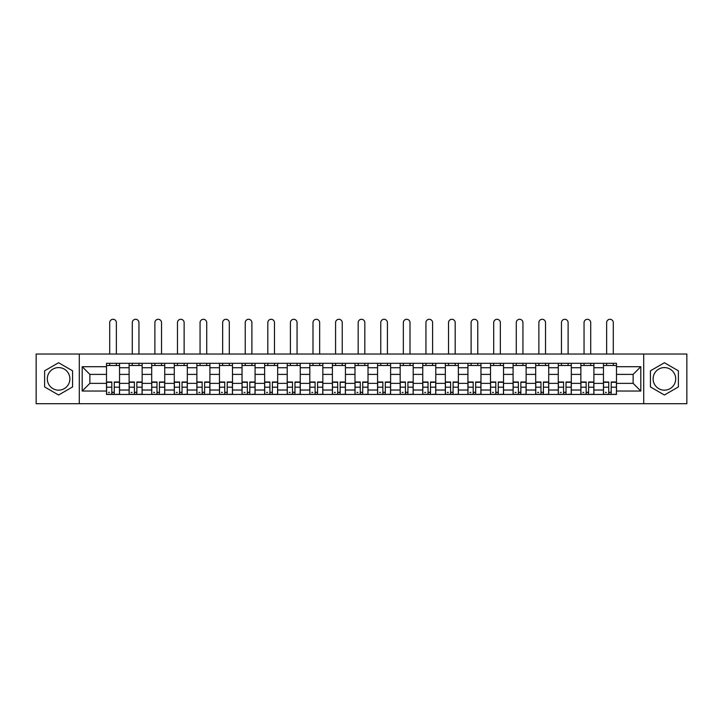 <?xml version="1.0" encoding="UTF-8"?>
<svg xmlns="http://www.w3.org/2000/svg" width="723" height="723" viewBox="0 0 723 723"><rect width="100%" height="100%" fill="white"/><g stroke="black" fill="none" stroke-linecap="round" stroke-linejoin="round"><path stroke-width="1.08" d="M58.59 390.167A11.297 11.297 0 0 1 47.302 378.879A11.297 11.297 0 0 1 58.59 367.582A11.297 11.297 0 0 1 69.887 378.879A11.297 11.297 0 0 1 58.59 390.167M664.41 390.167A11.297 11.297 0 0 1 653.113 378.879A11.297 11.297 0 0 1 664.41 367.582A11.297 11.297 0 0 1 675.698 378.879A11.297 11.297 0 0 1 664.41 390.167M643.705 403.705L686.85 403.705L686.85 354.044L36.15 354.044L36.15 403.705L643.705 403.705L643.705 354.044M129.11 394.442L129.11 367.727L119.548 367.727L119.548 394.442M119.548 367.727L119.548 363.308M129.11 367.727L129.11 363.308M142.142 363.308L142.142 394.442M151.694 394.442L151.694 363.308M164.727 363.308L164.727 394.442M174.279 394.442L174.279 363.308M187.311 363.308L187.311 394.442M196.873 394.442L196.873 363.308M209.905 363.308L209.905 394.442M219.458 394.442L219.458 363.308M232.49 363.308L232.49 394.442M242.042 394.442L242.042 363.308M255.074 363.308L255.074 394.442M264.636 394.442L264.636 363.308M277.668 363.308L277.668 394.442M287.221 394.442L287.221 363.308M300.253 363.308L300.253 394.442M309.806 394.442L309.806 363.308M322.838 363.308L322.838 394.442M332.399 394.442L332.399 363.308M345.431 363.308L345.431 394.442M354.984 394.442L354.984 363.308M368.016 363.308L368.016 394.442M377.569 394.442L377.569 363.308M390.601 363.308L390.601 394.442M400.162 394.442L400.162 363.308M413.195 363.308L413.195 394.442M422.747 394.442L422.747 363.308M435.779 363.308L435.779 394.442M445.332 394.442L445.332 363.308M458.364 363.308L458.364 394.442M467.926 394.442L467.926 363.308M480.958 363.308L480.958 394.442M490.51 394.442L490.51 363.308M503.542 363.308L503.542 394.442M513.095 394.442L513.095 363.308M526.127 363.308L526.127 394.442M535.689 394.442L535.689 363.308M548.721 363.308L548.721 394.442M558.273 394.442L558.273 363.308M571.306 363.308L571.306 394.442M580.858 394.442L580.858 363.308M593.89 363.308L593.89 394.442M603.452 394.442L603.452 363.308M603.452 383.362L593.89 383.362M580.858 383.362L571.306 383.362M558.273 383.362L548.721 383.362M535.689 383.362L526.127 383.362M513.095 383.362L503.542 383.362M490.51 383.362L480.958 383.362M467.926 383.362L458.364 383.362M445.332 383.362L435.779 383.362M422.747 383.362L413.195 383.362M400.162 383.362L390.601 383.362M377.569 383.362L368.016 383.362M354.984 383.362L345.431 383.362M332.399 383.362L322.838 383.362M309.806 383.362L300.253 383.362M287.221 383.362L277.668 383.362M264.636 383.362L255.074 383.362M242.042 383.362L232.49 383.362M219.458 383.362L209.905 383.362M196.873 383.362L187.311 383.362M174.279 383.362L164.727 383.362M151.694 383.362L142.142 383.362M129.11 383.362L119.548 383.362M603.452 374.387L593.89 374.387M580.858 374.387L571.306 374.387M558.273 374.387L548.721 374.387M535.689 374.387L526.127 374.387M513.095 374.387L503.542 374.387M490.51 374.387L480.958 374.387M467.926 374.387L458.364 374.387M445.332 374.387L435.779 374.387M422.747 374.387L413.195 374.387M400.162 374.387L390.601 374.387M377.569 374.387L368.016 374.387M354.984 374.387L345.431 374.387M332.399 374.387L322.838 374.387M309.806 374.387L300.253 374.387M287.221 374.387L277.668 374.387M264.636 374.387L255.074 374.387M242.042 374.387L232.49 374.387M219.458 374.387L209.905 374.387M196.873 374.387L187.311 374.387M174.279 374.387L164.727 374.387M151.694 374.387L142.142 374.387M129.11 374.387L119.548 374.387M89.869 383.362L106.516 383.362L106.516 374.387L89.869 374.387L89.869 383.362L82.196 391.035L82.196 366.715L106.516 366.715L106.516 374.387M616.484 374.387L616.484 383.362L633.131 383.362L633.131 374.387L616.484 374.387L616.484 363.308L106.516 363.308L106.516 366.715M616.484 366.715L640.804 366.715L640.804 391.035L616.484 391.035L616.484 383.362M106.516 383.362L106.516 394.442L616.484 394.442L616.484 391.035M106.516 391.035L82.196 391.035M79.295 403.705L79.295 354.044M72.562 370.809L58.59 362.738L44.618 370.809L44.618 386.941L58.59 395.011L72.562 386.941L72.562 370.809M678.382 370.809L664.41 362.738L650.438 370.809L650.438 386.941L664.41 395.011L678.382 386.941L678.382 370.809M114.27 392.273L111.803 392.273M106.516 365.486L119.548 365.486M136.855 392.273L134.388 392.273M129.11 365.486L142.142 365.486M159.44 392.273L156.981 392.273M151.694 365.486L164.727 365.486M182.033 392.273L179.566 392.273M174.279 365.486L187.311 365.486M204.618 392.273L202.151 392.273M196.873 365.486L209.905 365.486M227.203 392.273L224.745 392.273M219.458 365.486L232.49 365.486M249.796 392.273L247.329 392.273M242.042 365.486L255.074 365.486M272.381 392.273L269.914 392.273M264.636 365.486L277.668 365.486M294.966 392.273L292.508 392.273M287.221 365.486L300.253 365.486M317.56 392.273L315.092 392.273M309.806 365.486L322.838 365.486M340.144 392.273L337.677 392.273M332.399 365.486L345.431 365.486M362.729 392.273L360.271 392.273M354.984 365.486L368.016 365.486M385.323 392.273L382.856 392.273M377.569 365.486L390.601 365.486M407.908 392.273L405.44 392.273M400.162 365.486L413.195 365.486M430.492 392.273L428.034 392.273M422.747 365.486L435.779 365.486M453.086 392.273L450.619 392.273M445.332 365.486L458.364 365.486M475.671 392.273L473.204 392.273M467.926 365.486L480.958 365.486M498.255 392.273L495.797 392.273M490.51 365.486L503.542 365.486M520.849 392.273L518.382 392.273M513.095 365.486L526.127 365.486M543.434 392.273L540.967 392.273M535.689 365.486L548.721 365.486M566.019 392.273L563.56 392.273M558.273 365.486L571.306 365.486M588.612 392.273L586.145 392.273M580.858 365.486L593.89 365.486M611.197 392.273L608.73 392.273M603.452 365.486L616.484 365.486M82.196 366.715L89.869 374.387M633.131 383.362L640.804 391.035M633.131 374.387L640.804 366.715M116.367 354.044L116.367 322.621A3.326 3.326 0 0 0 113.032 319.295A3.326 3.326 0 0 0 109.706 322.621L109.706 354.044M111.803 381.988L111.803 394.297L106.588 394.297L106.588 381.988L111.803 381.988M114.27 392.417L111.803 392.417M109.489 392.417L108.477 392.417M116.584 394.297L119.476 394.297L119.476 381.988L114.27 381.988L114.27 394.297L109.706 394.297M119.476 394.297L116.367 394.297M116.367 363.308L116.367 365.486M109.706 363.308L109.706 365.486M138.952 354.044L138.952 322.621A3.326 3.326 0 0 0 135.626 319.295A3.326 3.326 0 0 0 132.291 322.621L132.291 354.044M134.388 381.988L134.388 394.297L129.182 394.297L129.182 381.988L134.388 381.988M136.855 392.417L134.388 392.417M132.074 392.417L131.062 392.417M139.168 394.297L142.07 394.297L142.07 381.988L136.855 381.988L136.855 394.297L132.291 394.297M142.07 394.297L138.952 394.297M138.952 363.308L138.952 365.486M132.291 363.308L132.291 365.486M161.536 354.044L161.536 322.621A3.326 3.326 0 0 0 158.21 319.295A3.326 3.326 0 0 0 154.885 322.621L154.885 354.044M156.981 381.988L156.981 394.297L151.767 394.297L151.767 381.988L156.981 381.988M159.44 392.417L156.981 392.417M154.659 392.417L153.647 392.417M161.762 394.297L164.654 394.297L164.654 381.988L159.44 381.988L159.44 394.297L154.885 394.297M164.654 394.297L161.536 394.297M161.536 363.308L161.536 365.486M154.885 363.308L154.885 365.486M184.13 354.044L184.13 322.621A3.326 3.326 0 0 0 180.795 319.295A3.326 3.326 0 0 0 177.469 322.621L177.469 354.044M179.566 381.988L179.566 394.297L174.351 394.297L174.351 381.988L179.566 381.988M182.033 392.417L179.566 392.417M177.252 392.417L176.24 392.417M184.347 394.297L187.239 394.297L187.239 381.988L182.033 381.988L182.033 394.297L177.469 394.297M187.239 394.297L184.13 394.297M184.13 363.308L184.13 365.486M177.469 363.308L177.469 365.486M206.715 354.044L206.715 322.621A3.326 3.326 0 0 0 203.389 319.295A3.326 3.326 0 0 0 200.054 322.621L200.054 354.044M202.151 381.988L202.151 394.297L196.945 394.297L196.945 381.988L202.151 381.988M204.618 392.417L202.151 392.417M199.837 392.417L198.825 392.417M206.932 394.297L209.833 394.297L209.833 381.988L204.618 381.988L204.618 394.297L200.054 394.297M209.833 394.297L206.715 394.297M206.715 363.308L206.715 365.486M200.054 363.308L200.054 365.486M229.299 354.044L229.299 322.621A3.326 3.326 0 0 0 225.974 319.295A3.326 3.326 0 0 0 222.648 322.621L222.648 354.044M224.745 381.988L224.745 394.297L219.53 394.297L219.53 381.988L224.745 381.988M227.203 392.417L224.745 392.417M222.422 392.417L221.41 392.417M229.525 394.297L232.417 394.297L232.417 381.988L227.203 381.988L227.203 394.297L222.648 394.297M232.417 394.297L229.299 394.297M229.299 363.308L229.299 365.486M222.648 363.308L222.648 365.486M251.893 354.044L251.893 322.621A3.326 3.326 0 0 0 248.558 319.295A3.326 3.326 0 0 0 245.233 322.621L245.233 354.044M247.329 381.988L247.329 394.297L242.115 394.297L242.115 381.988L247.329 381.988M249.796 392.417L247.329 392.417M245.016 392.417L244.003 392.417M252.11 394.297L255.002 394.297L255.002 381.988L249.796 381.988L249.796 394.297L245.233 394.297M255.002 394.297L251.893 394.297M251.893 363.308L251.893 365.486M245.233 363.308L245.233 365.486M274.478 354.044L274.478 322.621A3.326 3.326 0 0 0 271.152 319.295A3.326 3.326 0 0 0 267.817 322.621L267.817 354.044M269.914 381.988L269.914 394.297L264.708 394.297L264.708 381.988L269.914 381.988M272.381 392.417L269.914 392.417M267.6 392.417L266.588 392.417M274.695 394.297L277.596 394.297L277.596 381.988L272.381 381.988L272.381 394.297L267.817 394.297M277.596 394.297L274.478 394.297M274.478 363.308L274.478 365.486M267.817 363.308L267.817 365.486M297.063 354.044L297.063 322.621A3.326 3.326 0 0 0 293.737 319.295A3.326 3.326 0 0 0 290.411 322.621L290.411 354.044M292.508 381.988L292.508 394.297L287.293 394.297L287.293 381.988L292.508 381.988M294.966 392.417L292.508 392.417M290.185 392.417L289.173 392.417M297.289 394.297L300.181 394.297L300.181 381.988L294.966 381.988L294.966 394.297L290.411 394.297M300.181 394.297L297.063 394.297M297.063 363.308L297.063 365.486M290.411 363.308L290.411 365.486M319.656 354.044L319.656 322.621A3.326 3.326 0 0 0 316.322 319.295A3.326 3.326 0 0 0 312.996 322.621L312.996 354.044M315.092 381.988L315.092 394.297L309.878 394.297L309.878 381.988L315.092 381.988M317.56 392.417L315.092 392.417M312.779 392.417L311.767 392.417M319.873 394.297L322.765 394.297L322.765 381.988L317.56 381.988L317.56 394.297L312.996 394.297M322.765 394.297L319.656 394.297M319.656 363.308L319.656 365.486M312.996 363.308L312.996 365.486M342.241 354.044L342.241 322.621A3.326 3.326 0 0 0 338.915 319.295A3.326 3.326 0 0 0 335.58 322.621L335.58 354.044M337.677 381.988L337.677 394.297L332.472 394.297L332.472 381.988L337.677 381.988M340.144 392.417L337.677 392.417M335.364 392.417L334.351 392.417M342.458 394.297L345.359 394.297L345.359 381.988L340.144 381.988L340.144 394.297L335.58 394.297M345.359 394.297L342.241 394.297M342.241 363.308L342.241 365.486M335.58 363.308L335.58 365.486M364.826 354.044L364.826 322.621A3.326 3.326 0 0 0 361.5 319.295A3.326 3.326 0 0 0 358.174 322.621L358.174 354.044M360.271 381.988L360.271 394.297L355.056 394.297L355.056 381.988L360.271 381.988M362.729 392.417L360.271 392.417M357.948 392.417L356.936 392.417M365.052 394.297L367.944 394.297L367.944 381.988L362.729 381.988L362.729 394.297L358.174 394.297M367.944 394.297L364.826 394.297M364.826 363.308L364.826 365.486M358.174 363.308L358.174 365.486M387.42 354.044L387.42 322.621A3.326 3.326 0 0 0 384.085 319.295A3.326 3.326 0 0 0 380.759 322.621L380.759 354.044M382.856 381.988L382.856 394.297L377.641 394.297L377.641 381.988L382.856 381.988M385.323 392.417L382.856 392.417M380.542 392.417L379.53 392.417M387.636 394.297L390.528 394.297L390.528 381.988L385.323 381.988L385.323 394.297L380.759 394.297M390.528 394.297L387.42 394.297M387.42 363.308L387.42 365.486M380.759 363.308L380.759 365.486M410.004 354.044L410.004 322.621A3.326 3.326 0 0 0 406.678 319.295A3.326 3.326 0 0 0 403.344 322.621L403.344 354.044M405.44 381.988L405.44 394.297L400.235 394.297L400.235 381.988L405.44 381.988M407.908 392.417L405.44 392.417M403.127 392.417L402.115 392.417M410.221 394.297L413.122 394.297L413.122 381.988L407.908 381.988L407.908 394.297L403.344 394.297M413.122 394.297L410.004 394.297M410.004 363.308L410.004 365.486M403.344 363.308L403.344 365.486M432.589 354.044L432.589 322.621A3.326 3.326 0 0 0 429.263 319.295A3.326 3.326 0 0 0 425.937 322.621L425.937 354.044M428.034 381.988L428.034 394.297L422.819 394.297L422.819 381.988L428.034 381.988M430.492 392.417L428.034 392.417M425.711 392.417L424.699 392.417M432.815 394.297L435.707 394.297L435.707 381.988L430.492 381.988L430.492 394.297L425.937 394.297M435.707 394.297L432.589 394.297M432.589 363.308L432.589 365.486M425.937 363.308L425.937 365.486M455.183 354.044L455.183 322.621A3.326 3.326 0 0 0 451.848 319.295A3.326 3.326 0 0 0 448.522 322.621L448.522 354.044M450.619 381.988L450.619 394.297L445.404 394.297L445.404 381.988L450.619 381.988M453.086 392.417L450.619 392.417M448.305 392.417L447.293 392.417M455.4 394.297L458.292 394.297L458.292 381.988L453.086 381.988L453.086 394.297L448.522 394.297M458.292 394.297L455.183 394.297M455.183 363.308L455.183 365.486M448.522 363.308L448.522 365.486M477.767 354.044L477.767 322.621A3.326 3.326 0 0 0 474.442 319.295A3.326 3.326 0 0 0 471.107 322.621L471.107 354.044M473.204 381.988L473.204 394.297L467.998 394.297L467.998 381.988L473.204 381.988M475.671 392.417L473.204 392.417M470.89 392.417L469.878 392.417M477.984 394.297L480.885 394.297L480.885 381.988L475.671 381.988L475.671 394.297L471.107 394.297M480.885 394.297L477.767 394.297M477.767 363.308L477.767 365.486M471.107 363.308L471.107 365.486M500.352 354.044L500.352 322.621A3.326 3.326 0 0 0 497.026 319.295A3.326 3.326 0 0 0 493.701 322.621L493.701 354.044M495.797 381.988L495.797 394.297L490.583 394.297L490.583 381.988L495.797 381.988M498.255 392.417L495.797 392.417M493.475 392.417L492.462 392.417M500.578 394.297L503.47 394.297L503.47 381.988L498.255 381.988L498.255 394.297L493.701 394.297M503.47 394.297L500.352 394.297M500.352 363.308L500.352 365.486M493.701 363.308L493.701 365.486M522.946 354.044L522.946 322.621A3.326 3.326 0 0 0 519.611 319.295A3.326 3.326 0 0 0 516.285 322.621L516.285 354.044M518.382 381.988L518.382 394.297L513.167 394.297L513.167 381.988L518.382 381.988M520.849 392.417L518.382 392.417M516.068 392.417L515.056 392.417M523.163 394.297L526.055 394.297L526.055 381.988L520.849 381.988L520.849 394.297L516.285 394.297M526.055 394.297L522.946 394.297M522.946 363.308L522.946 365.486M516.285 363.308L516.285 365.486M545.531 354.044L545.531 322.621A3.326 3.326 0 0 0 542.205 319.295A3.326 3.326 0 0 0 538.87 322.621L538.87 354.044M540.967 381.988L540.967 394.297L535.761 394.297L535.761 381.988L540.967 381.988M543.434 392.417L540.967 392.417M538.653 392.417L537.641 392.417M545.748 394.297L548.649 394.297L548.649 381.988L543.434 381.988L543.434 394.297L538.87 394.297M548.649 394.297L545.531 394.297M545.531 363.308L545.531 365.486M538.87 363.308L538.87 365.486M568.115 354.044L568.115 322.621A3.326 3.326 0 0 0 564.79 319.295A3.326 3.326 0 0 0 561.464 322.621L561.464 354.044M563.56 381.988L563.56 394.297L558.346 394.297L558.346 381.988L563.56 381.988M566.019 392.417L563.56 392.417M561.238 392.417L560.226 392.417M568.341 394.297L571.233 394.297L571.233 381.988L566.019 381.988L566.019 394.297L561.464 394.297M571.233 394.297L568.115 394.297M568.115 363.308L568.115 365.486M561.464 363.308L561.464 365.486M590.709 354.044L590.709 322.621A3.326 3.326 0 0 0 587.374 319.295A3.326 3.326 0 0 0 584.048 322.621L584.048 354.044M586.145 381.988L586.145 394.297L580.93 394.297L580.93 381.988L586.145 381.988M588.612 392.417L586.145 392.417M583.832 392.417L582.819 392.417M590.926 394.297L593.818 394.297L593.818 381.988L588.612 381.988L588.612 394.297L584.048 394.297M593.818 394.297L590.709 394.297M590.709 363.308L590.709 365.486M584.048 363.308L584.048 365.486M613.294 354.044L613.294 322.621A3.326 3.326 0 0 0 609.968 319.295A3.326 3.326 0 0 0 606.633 322.621L606.633 354.044M608.73 381.988L608.73 394.297L603.524 394.297L603.524 381.988L608.73 381.988M611.197 392.417L608.73 392.417M606.416 392.417L605.404 392.417M613.511 394.297L616.412 394.297L616.412 381.988L611.197 381.988L611.197 394.297L606.633 394.297M616.412 394.297L613.294 394.297M613.294 363.308L613.294 365.486M606.633 363.308L606.633 365.486M580.858 367.727L571.306 367.727M558.273 367.727L548.721 367.727M535.689 367.727L526.127 367.727M513.095 367.727L503.542 367.727M490.51 367.727L480.958 367.727M467.926 367.727L458.364 367.727M445.332 367.727L435.779 367.727M422.747 367.727L413.195 367.727M400.162 367.727L390.601 367.727M377.569 367.727L368.016 367.727M354.984 367.727L345.431 367.727M332.399 367.727L322.838 367.727M309.806 367.727L300.253 367.727M287.221 367.727L277.668 367.727M264.636 367.727L255.074 367.727M242.042 367.727L232.49 367.727M219.458 367.727L209.905 367.727M196.873 367.727L187.311 367.727M174.279 367.727L164.727 367.727M151.694 367.727L142.142 367.727M603.452 367.727L593.89 367.727M580.858 390.022L571.306 390.022M558.273 390.022L548.721 390.022M535.689 390.022L526.127 390.022M513.095 390.022L503.542 390.022M490.51 390.022L480.958 390.022M467.926 390.022L458.364 390.022M445.332 390.022L435.779 390.022M422.747 390.022L413.195 390.022M400.162 390.022L390.601 390.022M377.569 390.022L368.016 390.022M354.984 390.022L345.431 390.022M332.399 390.022L322.838 390.022M309.806 390.022L300.253 390.022M287.221 390.022L277.668 390.022M264.636 390.022L255.074 390.022M242.042 390.022L232.49 390.022M219.458 390.022L209.905 390.022M196.873 390.022L187.311 390.022M174.279 390.022L164.727 390.022M151.694 390.022L142.142 390.022M129.11 390.022L119.548 390.022M603.452 390.022L593.89 390.022M111.803 382.295L106.588 382.295M111.803 387.185L106.588 387.185M119.476 382.295L114.27 382.295M119.476 387.185L114.27 387.185M134.388 382.295L129.182 382.295M134.388 387.185L129.182 387.185M142.07 382.295L136.855 382.295M142.07 387.185L136.855 387.185M156.981 382.295L151.767 382.295M156.981 387.185L151.767 387.185M164.654 382.295L159.44 382.295M164.654 387.185L159.44 387.185M179.566 382.295L174.351 382.295M179.566 387.185L174.351 387.185M187.239 382.295L182.033 382.295M187.239 387.185L182.033 387.185M202.151 382.295L196.945 382.295M202.151 387.185L196.945 387.185M209.833 382.295L204.618 382.295M209.833 387.185L204.618 387.185M224.745 382.295L219.53 382.295M224.745 387.185L219.53 387.185M232.417 382.295L227.203 382.295M232.417 387.185L227.203 387.185M247.329 382.295L242.115 382.295M247.329 387.185L242.115 387.185M255.002 382.295L249.796 382.295M255.002 387.185L249.796 387.185M269.914 382.295L264.708 382.295M269.914 387.185L264.708 387.185M277.596 382.295L272.381 382.295M277.596 387.185L272.381 387.185M292.508 382.295L287.293 382.295M292.508 387.185L287.293 387.185M300.181 382.295L294.966 382.295M300.181 387.185L294.966 387.185M315.092 382.295L309.878 382.295M315.092 387.185L309.878 387.185M322.765 382.295L317.56 382.295M322.765 387.185L317.56 387.185M337.677 382.295L332.472 382.295M337.677 387.185L332.472 387.185M345.359 382.295L340.144 382.295M345.359 387.185L340.144 387.185M360.271 382.295L355.056 382.295M360.271 387.185L355.056 387.185M367.944 382.295L362.729 382.295M367.944 387.185L362.729 387.185M382.856 382.295L377.641 382.295M382.856 387.185L377.641 387.185M390.528 382.295L385.323 382.295M390.528 387.185L385.323 387.185M405.44 382.295L400.235 382.295M405.44 387.185L400.235 387.185M413.122 382.295L407.908 382.295M413.122 387.185L407.908 387.185M428.034 382.295L422.819 382.295M428.034 387.185L422.819 387.185M435.707 382.295L430.492 382.295M435.707 387.185L430.492 387.185M450.619 382.295L445.404 382.295M450.619 387.185L445.404 387.185M458.292 382.295L453.086 382.295M458.292 387.185L453.086 387.185M473.204 382.295L467.998 382.295M473.204 387.185L467.998 387.185M480.885 382.295L475.671 382.295M480.885 387.185L475.671 387.185M495.797 382.295L490.583 382.295M495.797 387.185L490.583 387.185M503.47 382.295L498.255 382.295M503.47 387.185L498.255 387.185M518.382 382.295L513.167 382.295M518.382 387.185L513.167 387.185M526.055 382.295L520.849 382.295M526.055 387.185L520.849 387.185M540.967 382.295L535.761 382.295M540.967 387.185L535.761 387.185M548.649 382.295L543.434 382.295M548.649 387.185L543.434 387.185M563.56 382.295L558.346 382.295M563.56 387.185L558.346 387.185M571.233 382.295L566.019 382.295M571.233 387.185L566.019 387.185M586.145 382.295L580.93 382.295M586.145 387.185L580.93 387.185M593.818 382.295L588.612 382.295M593.818 387.185L588.612 387.185M608.73 382.295L603.524 382.295M608.73 387.185L603.524 387.185M616.412 382.295L611.197 382.295M616.412 387.185L611.197 387.185"/></g></svg>

